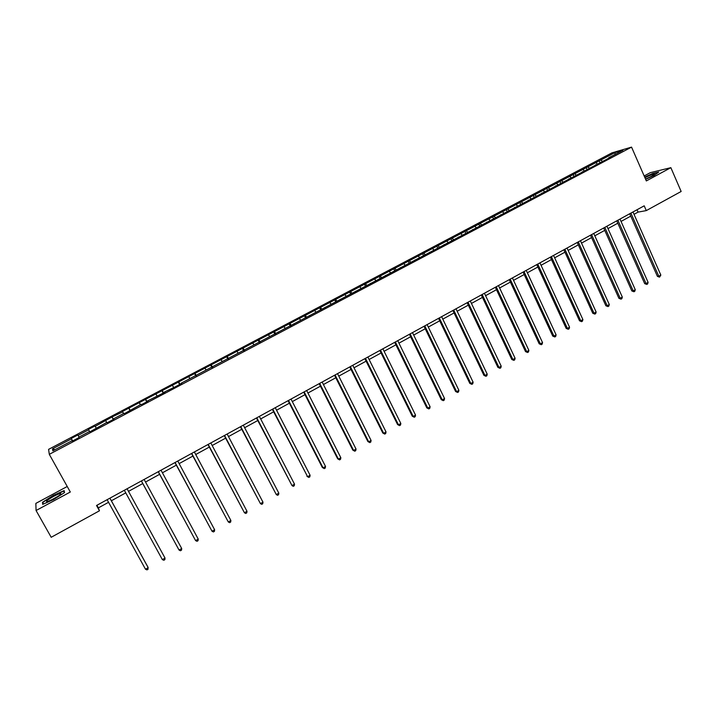 <?xml version="1.0" encoding="UTF-8"?>
<svg xmlns="http://www.w3.org/2000/svg" width="717" height="717" viewBox="0 0 717 717"><rect width="100%" height="100%" fill="white"/><g stroke="black" fill="none" stroke-linecap="round" stroke-linejoin="round"><path stroke-width="1.08" d="M67.237 486.493L35.85 503.388L36.065 510.513L51.194 537.284L99.457 510.791L98.381 507.878L108.554 502.303M611.995 152.846L48.586 449.362L49.303 454.336L631.552 147.119L611.995 152.846M631.552 147.119L646.331 180.926L670.861 167.67L650.283 172.672L644.162 175.97M72.327 441.116L72.085 440.704L72.247 441.152L79.022 437.585L78.834 437.146L89.58 431.482L89.804 431.894L89.58 431.482M72.085 440.704L52.843 450.85L52.493 448.842L71.431 438.867L71.279 438.428L72.668 440.937M88.657 429.797L89.813 431.894L106.914 422.34L107.209 422.716L113.86 419.212L113.546 418.845L124.104 413.279L124.453 413.619L141.132 404.298L141.554 404.603L148.087 401.161L147.648 400.866L164.973 392.253L164.471 391.993L175.289 386.813L181.715 383.425L181.15 383.201L610.624 157.229L608.706 157.785L622.912 150.292L614.908 152.631L122.311 411.558L122.652 411.89L111.951 417.016L95.244 426.328L95.002 425.943L88.442 429.393L88.657 429.797L78.081 435.362L77.902 434.941L71.279 438.428M634.016 214.329L638.067 212.115L646.295 210.601L644.198 205.824L96.517 505.494L99.457 510.791M78.081 435.362L78.995 437.065M95.244 426.328L96.401 428.416M105.731 420.798L106.672 422.465M112.255 417.366L113.438 419.436M122.652 411.89L123.611 413.539M129.123 408.484L130.324 410.527M139.43 403.053L140.407 404.684M145.838 399.674L147.066 401.699M156.055 394.296L157.05 395.909M162.418 390.944L163.655 392.943M172.546 385.612L173.55 387.207M178.847 382.286L180.11 384.267M188.894 376.999L189.915 378.576M195.141 373.709L196.422 375.663M205.098 368.466L206.137 370.026M211.3 365.204L212.599 367.14M221.177 359.997L222.225 361.547M227.316 356.761L228.633 358.679M237.103 351.608L238.169 353.14M243.197 348.399L244.533 350.299M252.904 343.291L253.988 344.796M258.945 340.109L260.298 341.982M268.57 335.036L269.673 336.533M278.366 332.455L278.25 332.007M274.566 331.881L275.937 333.737M284.111 326.853L285.223 328.332M294.069 324.174L293.952 323.726M290.053 323.726L291.443 325.563M299.518 318.733L300.647 320.203M309.627 315.964L309.529 315.516M305.415 315.632L306.813 317.452M314.799 310.694L315.937 312.137M325.061 307.826L324.971 307.378M320.642 307.611L322.067 309.412M329.954 302.708L331.102 304.142M340.369 299.76L340.279 299.303M335.753 299.652L337.187 301.436M344.985 294.795L346.15 296.211M355.542 291.756L355.462 291.299M350.73 291.765L352.181 293.522M359.889 286.943L361.063 288.342M370.599 283.815L370.528 283.358M365.589 283.941L367.059 285.68M374.677 279.155L375.86 280.544M385.522 275.946L385.459 275.48M380.333 276.179L381.811 277.9M389.34 271.429L390.541 272.801M400.328 268.131L400.274 267.674M394.95 268.472L396.447 270.184M403.895 263.766L405.105 265.129M415.018 260.388L414.964 259.93M409.452 260.836L410.966 262.521M418.325 256.166L419.544 257.511M429.582 252.707L429.537 252.25M423.846 253.262L425.369 254.929M432.638 248.629L433.875 249.964M444.029 245.089L443.993 244.622M438.114 245.743L439.593 247.338M446.834 241.145L448.08 242.471M458.351 237.533L458.324 237.067M452.266 238.286L453.7 239.792M460.923 233.733L462.178 235.033M472.566 230.04L472.548 229.565M466.319 230.892L467.699 232.317M474.905 226.366L476.169 227.656M486.673 222.602L486.655 222.136M480.247 223.552L481.591 224.914M488.77 219.061L490.043 220.343M500.654 215.225L500.654 214.75M494.076 216.274L495.366 217.565M502.527 211.82L503.809 213.083M514.537 207.903L514.537 207.437M507.788 209.05L509.079 210.305M516.177 204.632L517.468 205.887M528.304 200.643L528.304 200.168M521.393 201.88L522.693 203.126M529.72 197.498L531.028 198.734M541.962 193.447L541.971 192.972M534.9 194.773L536.208 196.001M543.154 190.417L544.472 191.645M555.514 186.295L555.532 185.82M548.299 187.711L549.616 188.938M556.491 183.4L557.817 184.61M568.957 179.205L568.984 178.73M561.59 180.711L562.926 181.921M569.719 176.427L571.055 177.637M582.294 172.17L582.329 171.695M574.783 173.765L576.118 174.966M582.849 169.517L584.194 170.709M595.531 165.188L595.567 164.713M587.877 166.873L589.222 168.056M595.881 162.651L597.234 163.835M608.67 158.269L608.706 157.785M600.864 160.025L602.226 161.2M614.908 152.631L615.078 154.424M670.861 167.67L681.15 191.475L646.295 210.601M36.065 510.513L70.311 492.014L49.303 454.336M111.359 500.771L125.762 492.875M128.504 491.369L142.773 483.554M145.542 482.039L159.631 474.313M162.418 472.79L176.346 465.154M179.151 463.612L192.909 456.075M195.741 454.524L209.337 447.076M212.187 445.508L225.622 438.15M228.49 436.581L241.763 429.304M244.649 427.717L257.77 420.529M260.674 418.934L273.643 411.827M276.565 410.232L289.381 403.205M292.312 401.601L304.985 394.655M307.934 393.033L320.454 386.176M323.421 384.545L335.798 377.769M338.782 376.129L351.016 369.425M354.019 367.785L366.1 361.162M369.121 359.504L381.068 352.961M384.097 351.294L395.909 344.823M398.957 343.156L410.626 336.757M413.691 335.081L425.226 328.753M428.3 327.069L439.709 320.822M442.801 319.128L454.076 312.944M457.177 311.25L468.326 305.137M471.436 303.434L482.46 297.394M485.588 295.673L496.478 289.704M499.624 287.983L510.387 282.086M513.542 280.356L524.19 274.521M527.353 272.783L537.884 267.02M541.057 265.281L551.463 259.572M554.653 257.824L564.942 252.187M568.133 250.439L578.314 244.855M581.523 243.099L591.579 237.587M594.796 235.821L604.745 230.372M607.971 228.606L617.812 223.211M621.047 221.436L630.772 216.113M52.493 448.842L55.012 449.702M71.431 438.867L72.569 440.982M637.028 209.749L638.067 212.115M96.938 505.27L98.381 507.878M599.018 160.554L599.851 162.445M586.058 167.375L586.909 169.275M573.008 174.249L573.86 176.158M559.852 181.177L560.712 183.086M546.587 188.159L547.456 190.077M533.233 195.194L534.102 197.112M519.762 202.284L520.65 204.211M506.193 209.427L507.089 211.363M492.516 216.633L493.421 218.568M478.741 223.892L479.646 225.828M464.84 231.206L465.754 233.15M450.841 238.573L451.764 240.527M436.725 246.012L437.657 247.965M422.501 253.504L423.433 255.458M408.152 261.051L409.102 263.022M393.696 268.66L394.664 270.659M379.123 276.341L380.153 278.447M364.433 284.075L365.527 286.316M349.618 291.873L350.792 294.257M334.687 299.742L335.87 302.126M319.621 307.665L320.822 310.067M304.438 315.659L305.648 318.061M289.13 323.726L290.349 326.136M273.697 331.846L274.925 334.265M258.129 340.046L259.375 342.466M242.436 348.31L243.69 350.738M226.608 356.645L227.872 359.083M210.646 365.052L211.918 367.498M194.549 373.53L195.84 375.977M178.309 382.071L179.608 384.536M161.934 390.693L163.252 393.167M145.417 399.396L146.743 401.87M128.755 408.17L130.1 410.644M111.951 417.016L113.304 419.499M88.442 429.393L89.813 431.894M95.002 425.943L96.365 428.434M645.632 179.331L654.012 175.522L658.771 172.017L652.613 173.496L644.664 177.117M42.67 504.356L53.775 499.471L64.539 492.561L64.145 490.607L53.237 495.42L42.527 502.258L42.67 504.356M43.047 503.182L42.527 502.258M43.11 504.159L42.984 502.321L53.237 495.42M629.723 213.747L657.408 276.359L658.806 276.251L630.897 213.101M660.841 275.095L659.532 277.147L658.806 276.251L660.841 275.095L632.977 211.963M659.532 277.147L657.408 276.359M645.524 179.071C650.785 176.884 653.707 175.289 654.298 174.276L654.298 174.267C652.954 174.168 649.835 175.315 644.933 177.726M644.762 177.341L652.551 173.792L658.206 172.439M650.704 176.749L645.784 178.972M53.775 498.826C58.704 496.056 61.053 494.309 60.828 493.574C59.869 493.421 57.414 494.38 53.461 496.46C46.874 500.26 44.974 501.954 47.761 501.542L53.775 498.826M57.969 496.325L50.181 500.6M53.363 495.689L63.938 491.028L64.279 492.731M64.396 491.853L63.938 491.028M616.754 220.845L644.682 283.627L646.053 283.538L617.902 220.209M648.105 282.364L647.612 283.959L646.797 284.425L646.053 283.538L648.105 282.364L619.99 219.07M646.797 284.425L644.682 283.627M603.678 227.997L631.847 290.95L633.192 290.869L604.807 227.379M635.262 289.695L634.778 291.29L633.953 291.756L633.192 290.869L635.262 289.695L606.914 226.231M633.953 291.756L631.847 290.95M590.503 235.203L618.914 298.326L620.241 298.263L591.606 234.602M622.32 297.08L621.845 298.675L621.012 299.15L620.241 298.263L622.32 297.08L593.73 233.437M621.012 299.15L618.914 298.326M577.23 242.463L605.883 305.756L607.182 305.72L578.296 241.88M609.289 304.519L608.814 306.114L607.98 306.589L607.182 305.72L609.289 304.519L580.438 240.715M607.98 306.589L605.883 305.756M563.849 249.785L592.753 313.248L594.026 313.221L564.888 249.22M596.141 312.02L595.684 313.616L594.841 314.1L594.026 313.221L596.141 312.02L567.048 248.037M594.841 314.1L592.753 313.248M550.36 257.17L579.515 320.795L580.77 320.795L551.373 256.614M582.903 319.576L582.446 321.171L581.595 321.664L580.77 320.795L582.903 319.576L553.551 255.422M581.595 321.664L579.515 320.795M536.773 264.609L566.179 328.404L567.407 328.422L537.759 264.062M569.558 327.194L569.11 328.789L568.249 329.282L567.407 328.422L569.558 327.194L539.946 262.87M568.249 329.282L566.179 328.404M523.069 272.102L552.735 336.076L553.936 336.103L524.028 271.582M556.105 334.866L555.666 336.47L554.797 336.963L553.936 336.103L556.105 334.866L526.233 270.372M554.797 336.963L552.735 336.076M509.258 279.657L539.184 343.802L540.358 343.855L510.19 279.155M542.545 342.609L542.115 344.205L541.245 344.707L540.358 343.855L542.545 342.609L512.413 277.936M541.245 344.707L539.184 343.802M495.339 287.275L525.534 351.599L526.681 351.662L496.236 286.782M528.877 350.407L528.456 352.002L527.578 352.504L526.681 351.662L528.877 350.407L498.476 285.554M527.578 352.504L525.534 351.599M481.304 294.956L511.768 359.45L512.888 359.531L482.174 294.481M515.102 358.267L514.689 359.871L513.802 360.373L512.888 359.531L515.102 358.267L484.432 293.244M513.802 360.373L511.768 359.45M467.161 302.691L497.894 367.364L498.987 367.462L467.995 302.233M501.219 366.19L500.816 367.794L499.919 368.305L498.987 367.462L501.219 366.19L470.28 300.988M499.919 368.305L497.894 367.364M452.902 310.497L483.912 375.341L484.97 375.466L453.709 310.058M487.228 374.175L486.834 375.78L485.929 376.291L484.97 375.466L487.228 374.175L456.003 308.794M485.929 376.291L483.912 375.341M438.526 318.357L469.814 383.38L470.845 383.523L439.306 317.936M473.121 382.224L472.727 383.828L471.822 384.348L470.845 383.523L473.121 382.224L441.618 316.672M471.822 384.348L469.814 383.38M424.034 326.289L455.6 391.491L456.604 391.652L424.778 325.885M458.898 390.344L458.522 391.948L457.598 392.468L456.604 391.652L458.898 390.344L427.108 324.604M457.598 392.468L455.6 391.491M409.425 334.283L441.278 399.665L442.255 399.844L410.133 333.898M444.558 398.527L444.19 400.131L443.267 400.66L442.255 399.844L444.558 398.527L412.49 332.607M443.267 400.66L441.278 399.665M394.691 342.341L426.83 407.901L427.78 408.098L395.372 341.973M430.11 406.772L429.743 408.376L428.811 408.914L427.78 408.098L430.11 406.772L397.738 340.674M428.811 408.914L426.83 407.901M379.84 350.47L412.275 416.21L413.189 416.434L380.485 350.12M415.537 415.089L415.179 416.694L414.247 417.231L413.189 416.434L415.537 415.089L382.878 348.812M414.247 417.231L412.275 416.21M364.863 358.67L397.594 424.581L398.473 424.822L365.473 358.339M400.839 423.478L400.498 425.082L399.557 425.62L398.473 424.822L400.839 423.478L367.884 357.012M399.557 425.62L397.594 424.581M349.762 366.925L382.797 433.023L383.64 433.292L350.335 366.62M386.033 431.93L385.692 433.534L384.742 434.081L383.64 433.292L386.033 431.93L352.764 365.285M384.742 434.081L382.797 433.023M334.534 375.26L367.875 441.538L368.69 441.824L335.072 374.964M371.092 440.453L370.77 442.057L369.811 442.613L368.69 441.824L371.092 440.453L337.528 373.629M369.811 442.613L367.875 441.538M319.182 383.667L352.827 450.124L353.606 450.428L319.683 383.389M356.035 449.048L355.722 450.652L354.754 451.208L353.606 450.428L356.035 449.048L322.157 382.036M354.754 451.208L352.827 450.124M303.694 392.136L337.653 458.781L338.397 459.113L304.16 391.885M340.844 457.715L340.539 459.319L339.562 459.884L338.397 459.113L340.844 457.715L306.652 390.514M339.562 459.884L337.653 458.781M288.082 400.678L322.354 467.511L323.071 467.86L288.503 400.445M325.536 466.453L325.24 468.058L324.254 468.622L323.071 467.86L325.536 466.453L291.021 399.073M324.254 468.622L322.354 467.511M272.335 409.299L307.602 476.688L272.72 409.084M310.094 475.263L309.807 476.877L308.812 477.441L307.602 476.688L310.094 475.263L275.256 407.695M308.812 477.441L306.921 476.312M256.453 417.984L292.007 485.588L256.794 417.796M294.517 484.154L294.248 485.759L293.244 486.332L292.007 485.588L294.517 484.154L259.357 416.398M240.428 426.749L276.287 494.56L240.733 426.588M278.814 493.117L278.555 494.721L277.542 495.304L276.287 494.56L278.814 493.117L243.323 425.172M224.278 435.595L260.423 503.612L224.538 435.452M262.978 502.16L262.718 503.764L261.705 504.347L260.423 503.612L262.978 502.16L227.146 434.018M207.975 444.513L244.425 512.745L208.199 444.388M246.998 511.275L246.756 512.879L245.734 513.471L244.425 512.745L246.998 511.275L210.825 442.954M191.538 453.502L228.293 521.949L191.717 453.404M230.883 520.47L230.659 522.075L229.619 522.666L228.293 521.949L230.883 520.47L194.37 451.952M174.957 462.573L212.017 531.234L175.1 462.501M214.634 529.746L214.419 531.351L213.37 531.951L212.017 531.234L214.634 529.746L177.771 461.04M158.233 471.732L195.598 540.609L158.323 471.678M198.242 539.094L198.035 540.708L196.978 541.308L195.598 540.609L198.242 539.094L161.02 470.2M141.357 480.964L179.044 550.056L141.41 480.937M181.706 548.532L181.509 550.145L180.451 550.755L179.044 550.056L181.706 548.532L144.126 479.449M165.027 558.059L164.847 559.663L163.772 560.273L162.338 559.592L124.337 490.276L162.338 559.592L165.027 558.059L127.088 488.77M109.889 498.181L148.195 567.658L145.488 569.208L107.12 499.695M109.925 498.163L147.899 567.03L148.034 569.262L146.949 569.881L145.488 569.208M653.823 174.903L654.298 174.267M60.076 494.775L60.828 493.574"/></g></svg>
